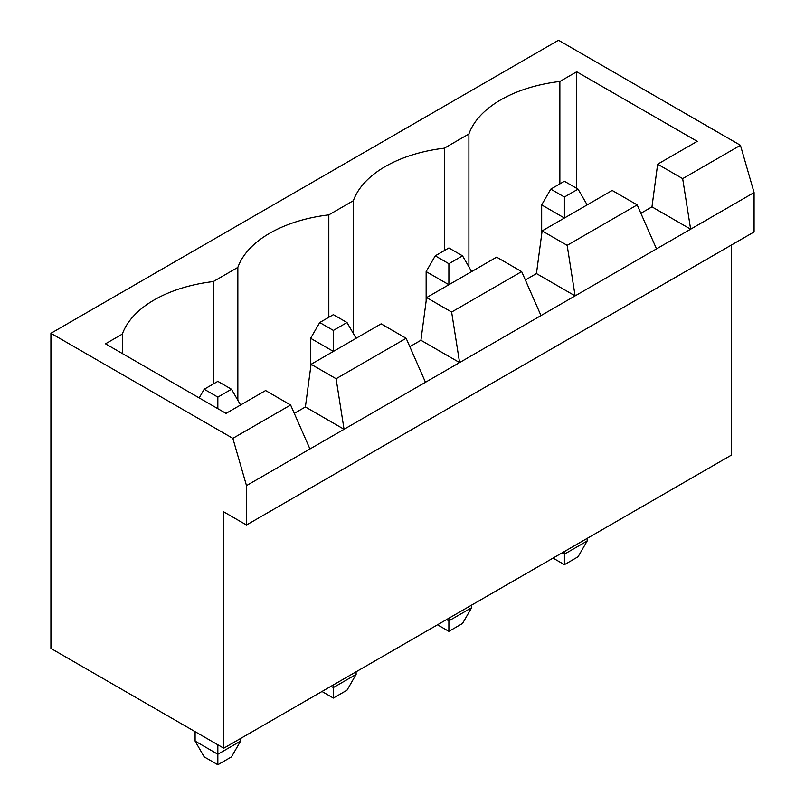 <?xml version="1.0" encoding="UTF-8"?>
<svg xmlns="http://www.w3.org/2000/svg" width="805" height="805" viewBox="0 0 805 805"><rect width="100%" height="100%" fill="white"/><g stroke="black" fill="none" stroke-linecap="round" stroke-linejoin="round"><path stroke-width="1.21" d="M223.75 511.869L223.75 748.207L50.916 648.417L50.916 333.3L232.846 438.343L246.491 485.606L246.491 525.001L223.75 511.869M731.342 245.072L731.342 455.147L223.75 748.207M50.916 333.3L558.509 40.25L740.439 145.282L754.084 192.556L754.084 231.941L246.491 525.001M754.084 192.556L246.491 485.606M321.99 691.485L333.371 698.056L347.015 690.177L356.112 674.419L356.112 671.793M356.112 674.419L333.371 687.551L333.371 684.924M331.086 686.232L333.371 687.551L333.371 698.056M195.102 731.665L195.102 741.113L217.843 754.245L217.843 744.796M195.102 741.113L204.198 756.871L217.843 764.75L231.488 756.871L240.584 741.113L240.584 738.487M240.584 741.113L217.843 754.245L217.843 764.75M553.045 558.086L564.416 564.657L578.06 556.778L587.157 541.02L587.157 538.394M587.157 541.02L564.416 554.152L564.416 551.526M562.142 552.834L564.416 554.152L564.416 564.657M446.614 619.538L448.888 620.846L448.888 618.22M437.518 624.791L448.888 631.351L462.533 623.473L471.629 607.715L471.629 605.088M471.629 607.715L448.888 620.846L448.888 631.351M740.439 145.282L682.67 178.64L657.655 164.19L697.231 141.348L576.702 71.766L559.867 81.476A116.856 67.469 0 0 0 468.902 133.992L444.34 148.18A116.856 67.469 0 0 0 353.375 200.697L328.822 214.875A116.856 67.469 0 0 0 237.847 267.391L213.295 281.569A116.856 67.469 0 0 0 122.33 334.095L105.495 343.805L226.024 413.398L265.6 390.546L290.615 404.996L232.846 438.343M640.871 213.275L651.97 206.865L690.63 229.184L682.67 178.64M290.615 404.996L309.945 448.979M525.343 279.969L536.452 273.569L575.112 295.888L567.153 245.334L637.188 204.893L656.518 248.876M409.826 346.673L420.924 340.263L459.585 362.582L451.625 312.038L521.66 271.597L541 315.58M294.298 413.368L305.397 406.958L311.082 364.293L381.127 323.851L406.143 338.291L425.473 382.274M406.143 338.291L336.098 378.732L344.057 429.286L305.397 406.958M651.97 206.865L657.655 164.19M536.452 273.569L542.137 230.894L612.172 190.453L637.188 204.893M420.924 340.263L426.61 297.588L496.645 257.147L521.66 271.597M576.702 71.766L576.702 188.35M559.867 81.476L559.867 183.892M468.902 133.992L468.902 266.868M444.34 148.18L444.34 250.586M353.375 200.697L353.375 333.572M328.822 214.875L328.822 317.291M237.847 267.391L237.847 400.266M213.295 281.569L213.295 383.985M122.33 334.095L122.33 353.526M567.153 245.334L542.137 230.894M451.625 312.038L426.61 297.588M336.098 378.732L311.082 364.293M356.112 338.291L347.015 322.533L333.371 330.412L333.371 351.423L310.629 338.291L310.629 367.704M587.157 204.893L578.06 189.145L564.416 197.024L564.416 218.024L541.674 204.893L541.674 234.305M471.629 271.597L462.533 255.839L448.888 263.718L448.888 284.728L426.147 271.597L426.147 301.01M347.015 322.533L333.371 314.664L319.726 322.533L310.629 338.291M333.371 330.412L319.726 322.533M240.584 404.996L231.488 389.238L217.843 397.117L204.198 389.238L199.187 397.901M217.843 408.668L217.843 397.117M231.488 389.238L217.843 381.359L204.198 389.238M578.06 189.145L564.416 181.266L550.771 189.145L541.674 204.893M564.416 197.024L550.771 189.145M462.533 255.839L448.888 247.96L435.243 255.839L426.147 271.597M448.888 263.718L435.243 255.839"/></g></svg>
